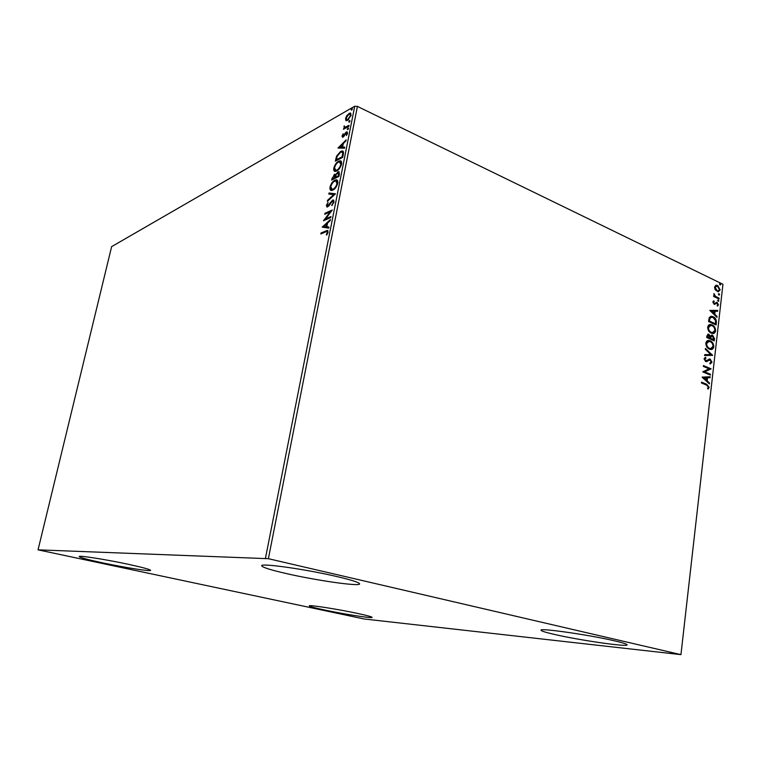 <?xml version="1.0" encoding="UTF-8"?>
<svg xmlns="http://www.w3.org/2000/svg" width="761" height="761" viewBox="0 0 761 761"><rect width="100%" height="100%" fill="white"/><g stroke="black" fill="none" stroke-linecap="round" stroke-linejoin="round"><path stroke-width="1.14" d="M336.819 576.534C351.81 580.072 359.411 582.526 359.62 583.896C360.029 586.75 316.3 580.481 286.393 573.575C270.536 569.932 262.317 567.335 261.736 565.784C260.31 562.836 306.074 569.276 336.819 576.534M357.927 613.509C367.173 615.516 371.901 616.8 372.1 617.38C372.624 618.636 343.477 614.06 324.176 609.913C314.569 607.849 309.594 606.507 309.251 605.88C308.281 604.567 338.274 609.238 357.927 613.509M128.457 564.329C142.754 567.449 150.136 569.456 150.611 570.36C150.954 571.701 124.233 567.487 102.383 562.807C87.696 559.649 79.962 557.566 79.173 556.548C78.44 555.159 106.15 559.506 128.457 564.329M614.717 640.876C622.917 642.798 627.054 644.12 627.112 644.843C627.873 647.259 579.159 640.182 554.588 634.465C545.732 632.439 541.214 631.031 541.033 630.222C539.092 627.711 589.518 634.902 614.717 640.876M364.091 618.978L680.943 654.641L268.386 558.698L38.05 549.842L364.091 618.978M345.903 120.533L345.532 118.45L346.93 115.368L350.174 112.989L351.116 115.272L347.625 120.39L346.274 120.714M348.852 126.288L343.458 129.284L344.438 127.886L344.219 125.869L345.028 127.258L349.052 125.318L348.852 126.288M342.031 136.019L343.163 133.736L342.707 135.601L343.24 136.133L345.523 132.728L347.045 131.767L347.587 133.137L346.455 135.544L346.569 132.814L343.078 137.094L342.507 137.265L342.031 136.019L342.745 136.086M343.297 154.388L342.707 157.346L335.354 161.151L336.6 156.091L340.662 151.401L342.184 150.944C343.373 150.916 343.744 152.057 343.297 154.388M338.94 176.419L331.596 180.043L334.345 174.402L335.668 174.821L337.941 171.862L338.655 171.663L339.444 173.85L338.94 176.419M335.496 193.817L327.335 201.399L327.553 200.314L333.727 194.569L328.8 194.065L329.009 192.999L335.496 193.817M330.997 216.533L330.797 217.541L323.473 220.776L330.217 211.843L324.766 214.298L324.966 213.308L332.291 209.998L325.537 218.959L330.997 216.533M325.698 231.896L320.847 233.96L321.047 232.952L327.411 230.412L328.077 232.162L326.735 235.016L326.269 234.74L327.325 232.495L326.859 231.525L325.698 231.896M265.465 558.222L354.712 106.236L111.629 246.64L38.05 549.842M322.217 227.111L330.398 219.558L330.188 220.661L327.553 223.04L326.821 226.711L328.923 227.044L328.704 228.148L322.217 227.111M334.05 201.96L331.863 205.632L333.28 202.388L332.386 201.151L328.809 205.955L327.068 207.116L326.355 205.451L328.086 202.397L327.097 205.128L327.477 206.079L332.595 200.143L333.185 199.991L334.05 201.96M332.928 190.079L331.634 190.431C330.303 190.535 329.77 189.422 330.027 187.073C331.14 183.477 332.757 181.194 334.85 180.214L336.2 179.834C337.504 179.767 338.027 180.909 337.76 183.249C336.619 186.845 335.011 189.118 332.928 190.079M336.714 171.006L335.316 171.396C334.05 171.472 333.537 170.388 333.794 168.133C334.916 164.557 336.524 162.255 338.626 161.218L340.053 160.799C341.309 160.752 341.803 161.855 341.537 164.129C340.405 167.696 338.797 169.998 336.714 171.006M337.97 148.053L346.16 139.9L345.951 140.956L343.316 143.534L342.612 147.092L344.733 147.139L344.524 148.205L337.97 148.053M347.72 129.646L347.263 129.18L348.281 127.962L347.72 129.646M349.194 122.226L348.738 121.77L349.756 120.542L349.194 122.226M351.582 110.174L351.116 109.727L352.143 108.49L351.582 110.174M715.188 289.779L714.541 287.154L715.692 285.413L716.558 285.251L717.718 285.565L720.182 289.874L718.156 291.796L715.188 289.779M719.04 299.006L713.571 296.41L713.666 295.601L714.474 295.981L713.989 293.603L715.435 296.305L719.126 298.198L719.04 299.006M712.829 302.012L713.789 300.804L714.208 301.508L713.504 302.279L714.436 303.487L717.09 302.364L718.479 304.828L717.547 306.15L717.09 305.446L717.794 304.6L717.033 303.192L714.084 304.238L712.829 302.012M716.367 322.502L716.082 324.976L708.539 321.523L709.29 317.48L711.525 316.281L713.171 316.728C715.35 317.613 716.415 319.534 716.367 322.502L715.597 324.757M714.265 340.88L706.693 337.494L706.864 335.972L708.386 334.165L710.536 336.067L712.657 335.249L714.512 338.731L714.265 340.88M712.619 355.368L704.61 355.53L704.715 354.616L710.803 354.502L705.323 349.347L705.428 348.433L712.619 355.368M710.47 374.26L710.374 375.097L702.717 371.863L709.052 368.838L703.354 366.412L703.449 365.565L711.088 368.828L704.781 371.853L710.47 374.26L709.889 374.897M706.55 385.085L701.442 382.964L701.537 382.117L706.731 384.276L709.176 387.387L708.063 389.09L707.521 388.414L708.396 387.073L706.55 385.085M680.943 654.641L722.95 284.272L357.423 106.407L268.386 558.698M702.108 377.199L710.184 376.771L710.08 377.684L707.502 377.779L707.15 380.842L709.471 382.992L709.366 383.905L702.108 377.199M712.03 362.303L710.099 364.024L709.785 363.187L711.25 362.036L709.785 359.867L706.798 361.58L705.59 361.504L704.03 358.792L705.561 357.251L705.961 358.108L704.81 359.144L705.656 360.657L710.241 359.135L712.03 362.303L710.089 364.015M709.385 349.156C707.207 348.262 706.018 346.293 705.818 343.278C706.284 341.232 707.311 340.3 708.91 340.462L710.298 340.842C712.458 341.765 713.628 343.725 713.808 346.74C713.323 348.776 712.277 349.699 710.66 349.508L709.385 349.156M711.221 333.147C709.052 332.234 707.873 330.264 707.673 327.259C708.111 325.28 709.109 324.357 710.66 324.49L712.125 324.899C714.284 325.832 715.445 327.801 715.625 330.797C715.159 332.785 714.141 333.689 712.572 333.518L711.221 333.147M709.823 310.431L717.737 310.393L717.642 311.278L715.112 311.249L714.769 314.236L717.052 316.443L716.948 317.327L709.823 310.431M718.222 301.327L717.671 300.357L718.137 299.91L718.917 300.947L718.222 301.327M718.926 295.106L718.384 294.136L718.841 293.698L719.63 294.735L718.926 295.106M720.077 285.004L719.535 284.034L719.992 283.587L720.772 284.633L720.077 285.004M354.712 106.236L357.423 106.407M701.509 382.393L706.208 384.343L709.176 387.387M708.662 387.454L707.892 388.881M702.118 377.114L710.184 376.771M709.661 376.847L709.566 377.703M707.15 380.842L706.636 380.919L707.502 377.779M706.636 380.919L709.471 382.992M703.973 377.903L705.885 380.234L706.674 377.808L703.973 377.903L706.408 380.158M703.411 365.86L711.088 368.828M710.565 368.904L711.069 369.018M710.546 369.095L704.781 371.853M704.267 371.939L709.946 374.336M708.833 359.991L706.798 361.58M705.086 357.423L705.961 358.108M705.437 358.193L704.81 359.144M704.296 359.23L705.656 360.657M708.91 359.059L710.241 359.135M709.718 359.221L711.516 362.388M704.705 354.693L710.803 354.502M705.371 348.957L712.638 355.225M707.892 340.557L710.298 340.842M709.775 340.938C711.944 341.851 713.114 343.81 713.285 346.826L713.808 346.74M713.285 346.826L711.183 349.508M708.215 341.461L706.084 343.677C706.256 346.112 707.207 347.691 708.957 348.414L710.888 348.624M710.203 341.67L709.119 341.375L706.608 343.582C706.769 346.027 707.73 347.606 709.471 348.319L710.536 348.614L713.028 346.426C712.895 343.982 711.954 342.402 710.203 341.67M706.084 343.677L706.608 343.582M708.957 348.414L709.471 348.319M707.749 334.25L709.033 334.336M708.52 334.431L710.536 336.067M711.383 335.163L712.657 335.249M712.144 335.335L713.999 338.826L714.512 338.731M713.999 338.826L713.789 340.662M711.668 336.039L710.546 336.857L710.26 338.54L713.59 339.71L712.562 336.067L711.069 336.762L710.784 338.455L713.59 339.71M708.158 335.125L707.055 337.113L710.003 338.103L708.957 335.173L707.568 337.018L710.003 338.103M707.15 336.257L707.663 336.162M707.055 337.113L707.568 337.018M710.26 338.54L710.784 338.455M710.546 336.857L711.069 336.762M709.671 324.605L712.125 324.899M711.611 324.995C713.761 325.927 714.931 327.896 715.102 330.892L715.625 330.797M715.102 330.892L713.076 333.518M709.994 325.499L707.939 327.677C708.101 330.103 709.052 331.682 710.793 332.414L712.762 332.633M712.03 325.718L710.879 325.404L708.453 327.572C708.615 330.008 709.575 331.587 711.307 332.319L712.439 332.633L714.845 330.474C714.712 328.048 713.77 326.459 712.03 325.718M707.939 327.677L708.453 327.572M710.793 332.414L711.307 332.319M710.565 316.395L713.171 316.728M712.648 316.833C714.826 317.718 715.892 319.639 715.844 322.597M710.974 317.299L709.442 318.345L708.891 321.161L715.407 323.805L715.568 320.638L713.067 317.546L711.792 317.194L709.956 318.25L709.414 321.056L715.407 323.805M708.891 321.161L709.414 321.056M709.442 318.345L709.956 318.25M709.823 310.402L717.737 310.393M717.223 310.498L717.138 311.278M714.769 314.236L714.256 314.341L714.598 311.354L715.112 311.249M714.256 314.341L717.052 316.443M711.649 311.211L713.523 313.637L714.303 311.239L711.649 311.211L714.046 313.532M713.361 301.071L714.208 301.508M713.685 301.613L713.504 302.279M712.99 302.383L714.151 303.411M713.637 303.525L714.531 303.487M716.52 302.212L717.09 302.364M716.577 302.478L718.479 304.828M717.956 304.933L717.452 306.008M715.968 303.249L715.825 303.744M715.311 303.848L714.674 304.4M717.794 300.062L718.374 299.977M717.861 300.091L718.917 300.947M713.628 295.934L714.474 295.981M713.751 294.06L714.531 294.269M714.446 295.991L715.435 296.305M714.921 296.419L719.126 298.198M718.498 293.841L719.078 293.765M718.565 293.87L719.63 294.735M715.787 285.375L717.718 285.565M717.204 285.679L719.659 289.989L720.182 289.874M719.659 289.989L718.413 291.796M716.082 286.241L714.693 287.601L716.624 290.807L718.175 290.93M717.633 286.374L716.71 286.126L715.207 287.487L717.138 290.692L718.032 290.93L719.506 289.56L717.633 286.374M714.693 287.601L715.207 287.487M716.624 290.807L717.138 290.692M719.649 283.748L720.229 283.663M719.716 283.777L720.772 284.633M321.646 233.617L321.047 232.952M321.722 233.227L327.981 230.697M326.783 234.949L326.269 234.74M327.649 233.437L327.078 233.208M327.924 232.742L327.325 232.495M328.029 232.371L327.201 231.658M330.188 220.652L322.921 227.216L322.245 226.94M328.885 227.216L326.821 226.711M327.354 224.057L326.716 223.791L323.977 226.264L326.869 226.73M326.83 226.892L326.155 226.607L326.716 223.791M323.977 226.264L326.155 226.607M324.643 220.262L325.613 218.987M330.807 212.1L330.217 211.843M325.565 213.936L324.966 213.308M325.632 213.584L331.796 210.816M330.873 217.18L325.537 218.959M332.234 205.242L331.644 204.994M333.87 202.645L333.28 202.388M334.003 202.188L333.147 201.227M327.144 207.116L327.03 205.736L326.355 205.451M329.351 205.194L328.828 204.966M330.331 203.634L329.798 203.396M332.224 201.246L333.27 200.438L332.595 200.143M333.27 200.438L333.832 200.286M328.2 200.59L327.553 200.314M334.374 194.854L333.727 194.569M329.503 194.141L329.675 193.284L329.009 192.999M329.675 193.284L335.439 193.865M331.273 190.402L330.683 187.377M330.683 187.358L330.027 187.073M333.822 181.717L335.515 180.509L334.85 180.214M335.515 180.509L337.152 180.157M337.751 183.268L336.6 181.194M331.872 189.375L334.64 188.861M334.65 181.204C332.985 181.974 331.691 183.801 330.778 186.664L332.062 189.384L333.118 189.089C334.783 188.328 336.067 186.521 336.99 183.658L335.753 180.899L334.65 181.204M337.599 183.924L336.99 183.658M333.784 189.384L333.118 189.089M332.395 179.644L332.576 178.711L334.878 177.532L334.165 175.382L332.738 177.674L332.538 178.692L333.194 178.987L338.369 175.801L338.179 172.728L335.668 174.821M334.041 175.439L335.011 174.697L334.345 174.402M335.011 174.697L335.534 174.535M337.656 172.909L338.607 172.167L337.941 171.862M338.607 172.167L339.292 171.957M339.396 174.079L338.578 172.909M336.124 175.049L335.63 177.161L336.295 177.456L338.997 176.124M335.772 176.438L334.964 175.42M335.639 177.323L334.973 177.028M335.544 177.827L334.878 177.532M339.225 174.954L338.597 174.678M339.006 176.086L338.369 175.801M334.992 171.368L334.46 168.428L333.794 168.133M337.722 162.635L339.282 161.522L338.626 161.218M339.282 161.522L340.985 161.123M341.537 164.167L340.414 162.169M335.611 170.34L338.303 169.874M338.426 162.198C336.762 163.016 335.468 164.852 334.555 167.705L335.772 170.35L336.904 170.026C338.569 169.227 339.863 167.401 340.776 164.547L339.596 161.865L338.426 162.198M341.375 164.814L340.776 164.547M337.57 170.321L336.904 170.026M336.162 160.742L336.343 159.81M337.152 156.347L336.6 156.091M339.701 152.856L341.318 151.705L340.662 151.401M341.318 151.705L343.068 151.268M343.278 154.473L342.383 152.314M343.344 153.494L341.689 152.01L340.462 152.381L337.19 156.243L336.295 159.791L336.961 160.095L342.764 157.089M336.295 159.791L342.146 156.766L342.678 153.189M342.773 157.051L342.146 156.766M338.778 148.072L339.806 147.063M342.545 144.39L343.297 143.658M344.676 147.425L342.612 147.092M343.097 144.647L342.479 144.352L339.748 147.035L342.65 147.111M342.602 147.377L341.936 147.082L342.479 144.352M339.748 147.035L341.936 147.082M343.877 136.438L343.24 136.133M344.295 135.886L343.772 135.639M346.112 133.004L345.523 132.728M346.322 132.871L347.083 132.262L346.426 131.948M347.387 133.841L346.902 133.613M347.539 133.346L346.807 132.918M342.707 137.237L342.688 136.324M348.509 128.485L347.92 129.494L347.263 129.18M348.528 128.257L348.043 128.038M344.267 128.837L343.649 128.324M344.305 128.628L345.094 128.19L344.438 127.886M344.809 128.057L343.886 126.706M346.055 127.525L348.899 126.079M349.974 121.066L349.394 122.083L348.738 121.77M349.993 120.847L349.508 120.618M346.436 120.742L346.15 118.954M346.122 118.735L345.532 118.45M347.406 115.596L346.93 115.368M348.7 114.388L349.68 113.655L349.023 113.341M349.68 113.655L350.888 113.303M351.154 115.092L350.317 114.293M347.006 119.734L348.624 119.648M348.842 114.302L346.188 118.079L346.94 119.705L347.825 119.429L350.45 115.653L349.746 114.017L348.842 114.302M350.964 115.9L350.45 115.653M348.481 119.734L347.825 119.429M351.763 110.041L351.116 109.727M351.772 110.031L352.353 109.032M352.381 108.804L351.896 108.566M706.208 384.343L706.731 384.276M707.464 360.857L707.987 360.771M710.308 338.131L710.831 338.036M708.957 320.619L709.471 320.514M716.786 297.437L717.3 297.323M326.65 231.135L325.974 230.859M332.567 178.512L331.948 178.236M336.352 159.515L335.734 159.239M342.983 155.995L342.355 155.71M345.018 134.602L344.524 134.364M347.882 126.649L347.225 126.336M709.671 358.983L709.157 359.068M708.91 340.462L708.386 340.557M710.536 348.614L710.013 348.7M708.386 334.165L707.873 334.26M712.02 335.068L711.506 335.163M710.66 324.49L710.146 324.595M712.439 332.633L711.915 332.728M711.525 316.281L711.002 316.386M714.436 303.487L713.923 303.591M716.558 285.251L716.044 285.365M718.032 290.93L717.518 291.044M327.411 230.412L327.924 230.621M327.477 206.079L328.143 206.364M333.185 199.991L333.813 200.257M336.2 179.834L336.866 180.129M332.062 189.384L332.728 189.679M334.964 174.231L335.477 174.459M338.655 171.663L339.263 171.929M340.053 160.799L340.719 161.104M335.772 170.35L336.438 170.645M342.184 150.944L342.85 151.249M342.973 136.219L343.63 136.523M345.028 127.258L345.684 127.572M350.174 112.989L350.821 113.303M346.94 119.705L347.596 120.019"/></g></svg>
